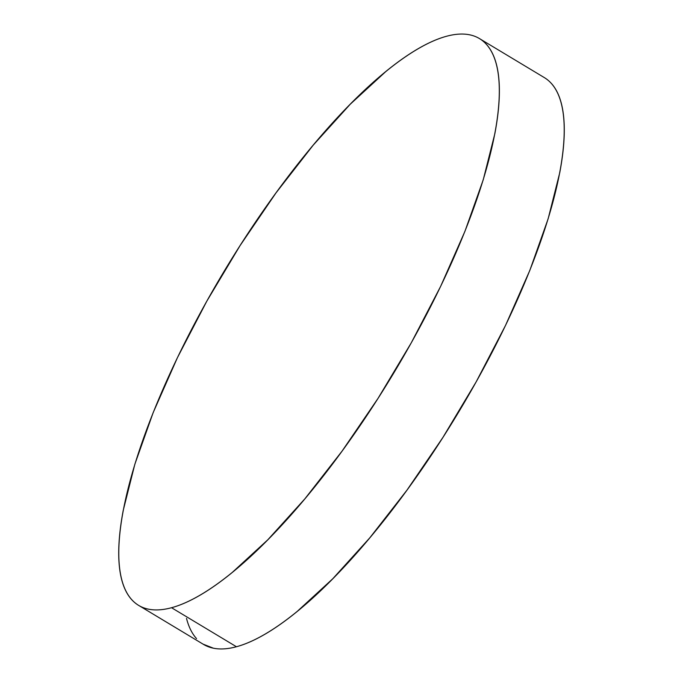 <?xml version="1.0" encoding="UTF-8"?>
<svg xmlns="http://www.w3.org/2000/svg" width="683" height="683" viewBox="0 0 683 683"><rect width="100%" height="100%" fill="white"/><g stroke="black" fill="none" stroke-linecap="round" stroke-linejoin="round"><path stroke-width="1.02" d="M138.623 605.377L203.525 644.41A330.692 98.89 -59 0 0 236.438 646.741L171.535 607.716A330.692 98.89 121 0 1 138.623 605.377A330.692 98.89 121 0 1 199.632 314.223A330.692 98.89 121 0 1 446.562 36.259A330.692 98.89 121 0 1 479.475 38.59A330.692 98.89 121 0 1 418.466 329.744A330.692 98.89 121 0 1 171.535 607.716L236.438 646.741A330.692 98.89 -59 0 0 483.368 368.777A330.692 98.89 -59 0 0 544.377 77.623L479.475 38.59M171.535 607.716C180.175 605.377 189.618 601.228 199.854 595.277C210.091 589.318 220.925 581.677 232.365 572.337L267.821 539.775L304.866 498.838L342.063 451.113L377.998 398.42L411.286 342.798L440.637 286.365L464.944 231.306L483.248 179.74L494.859 133.629C497.565 119.329 499.06 106.369 499.333 94.758C499.606 83.147 498.658 73.098 496.498 64.62C494.33 56.143 490.975 49.398 486.45 44.378C481.925 39.358 476.307 36.165 469.588 34.799C462.878 33.433 455.202 33.919 446.562 36.259C437.923 38.598 428.48 42.739 418.244 48.698C408.007 54.649 397.173 62.298 385.733 71.638L350.277 104.2L313.232 145.129L276.034 192.854L240.1 245.547L206.812 301.177L177.46 357.602L153.154 412.66L134.85 464.235L123.239 510.338C120.532 524.638 119.038 537.598 118.765 549.209C118.492 560.82 119.44 570.868 121.6 579.346C123.768 587.824 127.115 594.577 131.648 599.597C136.173 604.609 141.791 607.802 148.51 609.168C155.22 610.542 162.895 610.056 171.535 607.716M186.502 618.38C188.67 626.857 192.025 633.602 196.55 638.622M203.124 644.163L213.412 648.201C220.122 649.567 227.798 649.081 236.438 646.741C245.077 644.402 254.52 640.261 264.756 634.302C274.993 628.351 285.827 620.702 297.267 611.362L332.723 578.8L369.768 537.871L406.966 490.146L442.9 437.453L476.188 381.823L505.54 325.398L529.846 270.34L548.15 218.765L559.761 172.662C562.468 158.362 563.962 145.402 564.235 133.791C564.508 122.18 563.56 112.132 561.4 103.654C559.232 95.176 555.885 88.423 551.352 83.403"/></g></svg>
